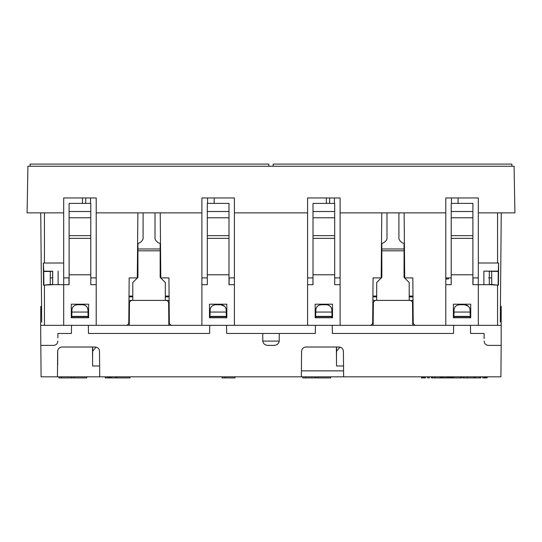 <?xml version="1.0" encoding="UTF-8"?>
<svg xmlns="http://www.w3.org/2000/svg" width="542" height="542" viewBox="0 0 542 542"><rect width="100%" height="100%" fill="white"/><g stroke="black" fill="none" stroke-linecap="round" stroke-linejoin="round"><path stroke-width="0.81" d="M398.912 212.87L398.912 238.826A8.13 7.378 180 0 0 404.061 243.493L404.061 248.981L381.839 248.981L381.839 277.368L376.69 282.517L376.69 300.404L372.876 300.404L372.679 322.646C372.503 324.279 371.602 325.18 369.969 325.335C371.602 325.18 372.503 324.279 372.679 322.646L373.072 277.911L381.202 277.911L381.764 212.87L381.27 269.78L381.839 269.78M386.988 212.87L386.988 238.826A8.13 7.378 180 0 1 381.839 243.493L381.839 248.981M404.061 248.981L404.061 277.368L409.21 282.517L409.21 300.404L413.024 300.404L413.221 322.646C413.397 324.279 414.298 325.18 415.931 325.335C414.298 325.18 413.397 324.279 413.221 322.646L412.828 277.911L404.698 277.911L404.136 212.87L404.63 269.78L404.061 269.78M409.21 296.067L412.99 296.067M372.91 296.067L376.69 296.067M386.988 238.826L386.988 224.537L386.988 238.826M398.912 224.537L398.912 238.826L398.912 224.537M155.012 212.87L155.012 238.826A8.13 7.378 180 0 0 160.161 243.493L160.161 248.981L137.939 248.981L137.939 277.368L132.79 282.517L132.79 300.404L128.976 300.404L128.779 322.646C128.603 324.279 127.702 325.18 126.069 325.335C127.702 325.18 128.603 324.279 128.779 322.646L129.172 277.911L137.302 277.911L137.864 212.87L137.37 269.78L137.939 269.78M143.088 212.87L143.088 238.826A8.13 7.378 180 0 1 137.939 243.493L137.939 248.981M160.161 248.981L160.161 277.368L165.31 282.517L165.31 300.404L169.124 300.404L169.321 322.646C169.497 324.279 170.398 325.18 172.031 325.335C170.398 325.18 169.497 324.279 169.321 322.646L168.928 277.911L160.798 277.911L168.928 277.911M165.31 296.067L169.09 296.067M129.01 296.067L132.79 296.067M143.088 238.826L143.088 224.537L143.088 238.826M155.012 224.537L155.012 238.826L155.012 224.537M268.852 166.258L268.825 164.09L30.115 164.09L30.088 166.258M254.035 164.09L44.065 164.09L254.035 164.09M207.315 277.911L201.895 277.911M207.566 203.385L207.579 197.965M214.171 197.965L214.158 203.385M234.415 277.911L228.995 277.911M334.434 203.385L334.421 197.965M334.685 277.911L340.105 277.911M326.379 203.385L326.359 197.965M448.444 277.911L448.444 278.995L445.795 278.995M446.188 277.911L446.188 278.995M332.036 317.233L332.517 317.233L332.517 304.197L315.173 304.197L332.517 304.197L332.517 317.748L315.173 317.748L315.173 304.197L315.173 317.233L315.654 317.233M69.105 211.516L90.785 211.516L90.785 203.385L69.105 203.385L69.105 217.776L90.785 217.776L90.785 284.685L96.205 284.685L96.205 197.965L63.685 197.965L63.685 212.87L27.1 212.87L27.913 166.258L514.087 166.258L514.9 212.87L478.315 212.87L478.315 197.965L445.795 197.965L445.795 325.335L478.315 325.335L478.315 284.685L489.189 284.685L478.315 284.685L478.315 212.87M489.297 271.183L489.297 284.665L489.297 271.183L483.877 271.135L483.877 284.685M491.669 271.454L491.777 284.496L498.45 285.167L498.647 263.005L498.247 271.454L489.351 271.244M498.572 271.135L483.877 271.135M498.132 284.828L498.247 271.454M453.864 317.233L453.383 317.233L453.383 304.197L470.727 304.197L453.383 304.197L453.383 317.748L470.727 317.748L470.727 304.197L470.727 317.233L470.246 317.233M472.895 217.776L451.215 217.776L451.215 203.385L472.895 203.385L472.895 235.662L451.215 235.662L472.895 235.662L472.895 284.685L478.315 284.685M451.215 211.516L472.895 211.516M451.215 217.776L451.215 238.372L472.895 238.372M445.795 284.685L451.215 284.685L451.215 238.372M472.895 274.78L451.215 274.78M498.45 285.167L489.297 284.665M498.647 263.005L478.315 263.005M500.293 322.111L501.248 212.87L500.429 306.365L501.187 306.365L501.174 345.389L488.478 345.389C485.828 345.159 484.385 343.73 484.142 341.094L484.182 341.663M491.784 284.706L489.351 284.584L491.777 284.496M488.681 277.911L491.723 277.911M458.071 197.965L458.058 203.385M478.315 277.911L472.895 277.911M451.466 203.385L451.479 197.965M451.215 277.911L445.795 277.911M273.148 166.258L273.175 164.09L511.885 164.09L511.912 166.258M497.935 164.09L287.965 164.09L497.935 164.09M472.976 284.685L473.037 277.911M234.415 284.685L234.415 325.335L201.895 325.335L201.895 284.685L207.315 284.685L207.315 235.662L228.995 235.662L207.315 235.662L207.315 203.385L228.995 203.385L228.995 284.685L234.415 284.685L234.415 212.87L307.585 212.87L307.585 325.335L340.105 325.335L340.105 197.965L307.585 197.965L307.585 212.87M334.685 217.776L313.005 217.776L313.005 203.385L334.685 203.385L334.685 235.662L313.005 235.662L334.685 235.662L334.685 284.685L340.105 284.685M313.005 211.516L334.685 211.516M313.005 217.776L313.005 238.372L334.685 238.372M307.585 284.685L313.005 284.685L313.005 238.372M334.685 274.78L313.005 274.78M373.072 277.911L381.202 277.911M312.924 284.685L313.005 277.911M340.105 212.87L445.795 212.87M226.346 317.233L226.827 317.233L226.827 304.197L209.483 304.197L226.827 304.197L226.827 317.748L209.483 317.748L209.483 304.197L209.483 317.233L209.964 317.233M88.136 317.233L88.617 317.233L88.617 304.197L71.273 304.197L88.617 304.197L88.617 317.748L71.273 317.748L71.273 304.197L71.273 317.233L71.754 317.233M50.223 284.496L52.811 284.685L43.55 285.167L50.223 284.496L50.331 271.454L43.753 271.454L43.868 284.828M82.479 203.385L82.459 197.965M90.534 203.385L90.521 197.965M90.785 277.911L96.205 277.911M43.55 285.167L43.353 263.005L43.753 271.454M50.216 284.706L52.649 284.584L52.649 271.244L50.331 271.454M43.428 271.135L52.649 271.244M41.504 299.32L41.571 306.365L40.813 306.365L40.65 325.335L71.544 325.335L71.402 333.465L57.926 333.465L57.886 337.808M40.752 212.87L41.707 322.111M90.785 211.516L90.785 217.776M69.105 217.776L69.105 235.662L90.785 235.662L69.105 235.662L69.105 238.372L90.785 238.372M96.205 284.685L96.205 325.335L63.685 325.335L63.685 284.685L69.105 284.685L69.105 238.372M229.076 284.685L229.137 277.911M160.161 269.78L160.73 269.78L160.236 212.87L160.798 277.911M69.024 284.685L68.963 277.911M165.31 296.88L169.097 296.88M129.003 296.88L132.79 296.88M129.172 277.911L137.302 277.911M69.105 277.911L63.685 277.911M52.649 277.911L50.277 277.911M63.685 212.87L63.685 263.005L43.353 263.039M404.698 277.911L412.828 277.911M372.903 296.88L376.69 296.88M409.21 296.88L412.997 296.88M307.585 277.911L312.863 277.911M90.785 274.78L69.105 274.78M52.811 284.685L63.685 284.685L52.811 284.685M63.685 263.005L63.685 284.685M96.205 212.87L201.895 212.87L201.895 284.685M234.415 212.87L234.415 197.965L201.895 197.965L201.895 212.87M207.315 211.516L228.995 211.516M207.315 217.776L228.995 217.776M207.315 238.372L228.995 238.372M228.995 274.78L207.315 274.78M381.839 265.715L381.304 265.715M381.344 261.65L381.839 261.65M404.061 261.65L404.556 261.65M404.596 265.715L404.061 265.715M137.939 265.715L137.404 265.715M137.444 261.65L137.939 261.65M160.161 261.65L160.656 261.65M160.696 265.715L160.161 265.715M463.81 376.826L463.81 377.909L462.861 377.909L462.861 376.826M463.81 377.909L467.502 377.909L467.502 376.826M462.997 376.826L462.997 377.909M330.654 376.826L330.654 377.909L302.87 377.909L302.87 376.826M480.842 376.826L480.842 377.909L479.866 377.909L479.866 376.826M479.866 377.909L467.502 377.909M474.792 376.826L474.792 377.909M443.065 376.826L443.065 377.909L460.537 377.909L460.537 376.826L460.544 377.909L461.764 377.909L461.764 376.826M443.065 377.909L440.219 377.909L440.219 376.826M444.149 376.826L444.149 377.909M442.929 376.826L442.929 377.909M442.523 376.826L442.523 377.909M442.116 376.826L442.116 377.909M441.574 376.826L441.574 377.909M441.168 376.826L441.168 377.909M440.49 376.826L440.49 377.909M434.799 376.826L434.799 377.909L440.219 377.909M432.374 376.826L432.374 377.909L431.425 377.909L431.425 376.826M432.374 377.909L434.799 377.909M431.561 376.826L431.561 377.909M424.379 376.826L424.379 377.909L425.463 377.909L425.463 376.826M424.379 377.909L421.534 377.909L421.534 376.826M424.244 376.826L424.244 377.909M423.837 376.826L423.837 377.909M423.431 376.826L423.431 377.909M422.889 376.826L422.889 377.909M422.482 376.826L422.482 377.909M421.805 376.826L421.805 377.909M130.005 376.826L130.005 377.909L116.686 377.909L116.686 376.826M222.084 376.826L222.084 377.909L235.011 377.909L235.011 376.826M224.767 376.826L224.767 377.909M71.652 376.826L71.652 377.909L74.091 377.909L74.091 376.826M71.652 377.909L58.97 377.909L58.97 376.826M61.652 376.826L61.652 377.909M111.232 376.826L111.232 377.909L116.11 377.909L116.11 376.826M111.232 377.909L107.98 377.909L107.98 376.826M110.148 376.826L110.148 377.909M109.335 376.826L109.335 377.909M108.793 376.826L108.793 377.909M108.251 376.826L108.251 377.909M105.27 376.826L105.27 377.909L107.98 377.909M317.991 376.826L317.991 377.909M315.552 376.826L315.552 377.909M305.553 376.826L305.553 377.909M427.631 376.826L427.631 377.909L429.257 377.909L429.257 376.826M482.78 376.826L482.78 377.909L487.116 377.909L487.116 376.826M484.27 376.826L484.27 377.909M486.574 376.826L486.574 377.909M486.032 376.826L486.032 377.909M485.49 376.826L485.49 377.909M484.948 376.826L484.948 377.909M484.677 376.826L484.677 377.909M453.363 376.826L453.363 377.909M453.227 376.826L453.227 377.909M452.956 376.826L452.956 377.909M452.55 376.826L452.55 377.909M452.143 376.826L452.143 377.909M451.737 376.826L451.737 377.909M451.059 376.826L451.059 377.909M450.517 376.826L450.517 377.909M449.569 376.826L449.569 377.909M449.027 376.826L449.027 377.909M448.349 376.826L448.349 377.909M447.943 376.826L447.943 377.909M447.536 376.826L447.536 377.909M447.13 376.826L447.13 377.909M446.859 376.826L446.859 377.909M446.588 376.826L446.588 377.909M446.452 376.826L446.452 377.909M446.317 376.826L446.317 377.909M453.498 376.826L453.498 377.909M461.628 376.826L461.628 377.909M461.493 376.826L461.493 377.909M461.222 376.826L461.222 377.909M460.951 376.826L460.951 377.909M86.754 376.826L86.754 377.909L74.091 377.909M77.364 304.74L82.526 304.74L77.364 304.74C73.949 305.207 72.147 306.968 71.944 310.017L71.781 316.392L88.109 316.392L88 312.057L71.89 312.057M226.21 312.057L226.156 310.017C225.838 306.806 224.029 305.051 220.736 304.74L215.574 304.74C212.159 305.207 210.357 306.968 210.154 310.017L209.991 316.392L226.319 316.392L226.21 312.057L210.1 312.057L210.154 310.017M468.417 306.277L464.636 304.74L459.474 304.74C456.059 305.207 454.257 306.968 454.054 310.017L453.891 316.392L470.219 316.392L470.11 312.057L454 312.057L454.054 310.017M62.012 347.016C59.396 347.273 57.953 348.702 57.676 351.311L57.452 376.826L99.728 376.826L99.504 351.311C99.227 348.702 97.784 347.273 95.168 347.016L62.012 347.016M501.35 325.335L470.456 325.335L470.598 333.465L484.074 333.465L470.598 333.465M459.474 304.74L464.636 304.74C467.929 305.051 469.738 306.806 470.056 310.017L470.11 312.057M470.26 317.748L470.212 315.918M453.898 315.918L453.85 317.748M376.073 300.404C374.441 300.559 373.533 301.46 373.363 303.093L373.167 325.335L453.654 325.335L453.512 333.465L332.388 333.465L332.246 325.335L373.167 325.335L373.363 303.093C373.533 301.46 374.441 300.559 376.073 300.404L409.827 300.404C411.459 300.559 412.367 301.46 412.537 303.093L412.733 325.335L412.537 303.093C412.367 301.46 411.459 300.559 409.827 300.404M315.79 312.057L315.681 316.392L332.009 316.392L331.9 312.057L315.79 312.057L315.844 310.017C316.047 306.968 317.849 305.207 321.264 304.74L326.426 304.74C329.719 305.051 331.528 306.806 331.846 310.017L331.9 312.057L331.846 310.017A5.42 5.42 0 0 0 326.426 304.74L321.264 304.74M315.688 315.918L315.64 317.748M332.05 317.748L332.002 315.918M305.912 347.016C303.296 347.273 301.853 348.702 301.576 351.311L301.352 376.826L343.628 376.826L343.404 351.311C343.127 348.702 341.684 347.273 339.068 347.016L305.912 347.016M301.406 370.863L343.574 370.863M279.245 333.465L279.211 341.094C278.751 343.953 276.793 345.383 273.337 345.389L268.663 345.389C265.201 345.383 263.243 343.953 262.789 341.094L262.755 333.465M271 333.465L226.698 333.465L226.556 325.335L315.444 325.335L315.302 333.465L271 333.465M209.998 315.918L209.95 317.748M226.36 317.748L226.312 315.918M132.173 300.404C130.541 300.559 129.633 301.46 129.463 303.093L129.267 325.335L209.754 325.335L209.612 333.465L88.488 333.465L88.346 325.335L129.267 325.335L129.463 303.093C129.633 301.46 130.541 300.559 132.173 300.404L165.927 300.404C167.559 300.559 168.467 301.46 168.637 303.093L168.833 325.335L168.637 303.093C168.467 301.46 167.559 300.559 165.927 300.404M71.788 315.918L71.74 317.748M88.15 317.748L88.102 315.918M57.825 341.582L57.859 341.087C57.608 343.736 56.158 345.173 53.523 345.389L40.826 345.389L41.097 376.826L57.452 376.826M56.199 344.461L56.571 344.136M57.926 333.465L71.402 333.465M40.65 325.335L40.826 345.389M41.571 306.365L40.813 306.365L41.571 306.365M92.472 347.016L92.641 365.986L99.633 365.986M92.574 358.384L92.675 347.016M336.372 347.016L336.541 365.986L343.533 365.986M336.474 358.384L336.575 347.016M501.187 306.365L500.429 306.365M455.517 306.46L456.127 305.898M339.969 347.11L336.535 351.311M317.294 306.467A5.42 5.42 0 0 1 318.025 305.817M215.574 304.74L220.736 304.74L224.517 306.277M211.617 306.46L212.227 305.898M96.07 347.11L92.635 351.311M88 312.057L87.946 310.017L88 312.057M82.526 304.74A5.42 5.42 0 0 1 87.946 310.017C87.628 306.806 85.819 305.051 82.526 304.74M73.394 306.467A5.42 5.42 0 0 1 74.125 305.817M57.723 350.721L57.615 358.384M99.728 376.826L301.352 376.826M501.174 345.389L500.903 376.826L343.628 376.826M485.09 343.757L485.429 344.136M484.074 333.465L484.121 338.662M57.716 350.796L57.696 364.901M381.839 250.804L404.061 250.804M137.939 250.804L160.161 250.804M329.624 203.385L329.611 197.965M497.556 285.126L497.556 325.335M497.556 212.87L497.556 263.005M85.724 203.385L85.711 197.965M52.703 271.183L52.703 284.685M44.444 325.335L44.444 285.126M58.123 284.685L58.123 271.135M44.444 263.005L44.444 212.87M475.361 376.826L475.361 377.909M474.121 377.909L474.121 376.826M453.878 316.724L470.232 316.724M315.668 316.724L332.022 316.724M279.211 341.094L262.789 341.094M209.978 316.724L226.332 316.724M71.768 316.724L88.122 316.724"/></g></svg>
